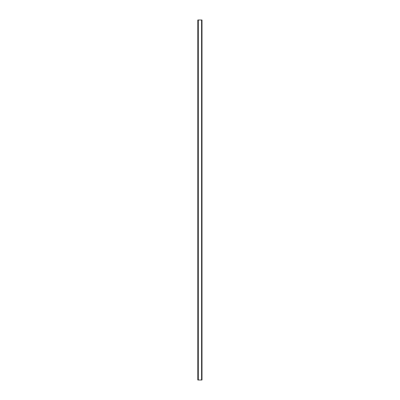 <?xml version="1.0" encoding="UTF-8"?>
<svg xmlns="http://www.w3.org/2000/svg" width="400" height="400" viewBox="0 0 400 400"><rect width="100%" height="100%" fill="white"/><g stroke="black" fill="none" stroke-linecap="round" stroke-linejoin="round"><path stroke-width="0.6" d="M197.81 20L197.81 380L201.99 380L201.99 20L197.81 20M201.99 80.96L201.99 23.28M198.31 20L198.31 380M201.59 20L201.59 380"/></g></svg>
